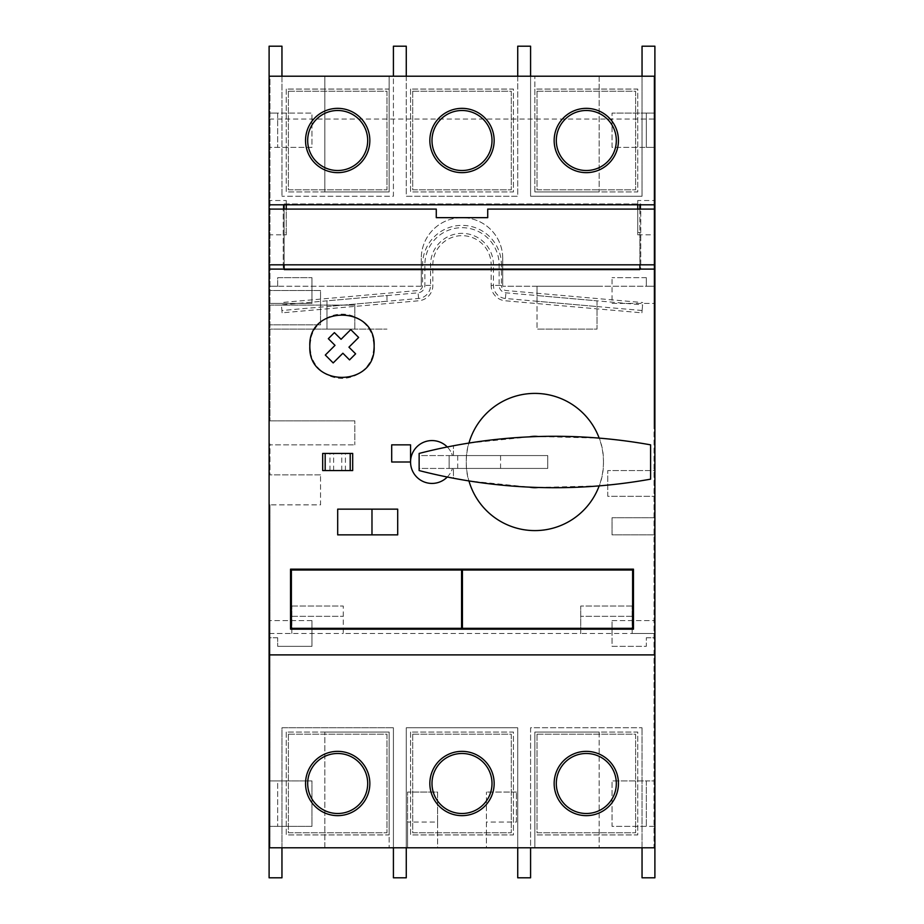 <?xml version="1.0" encoding="UTF-8"?>
<svg xmlns="http://www.w3.org/2000/svg" width="924" height="924" viewBox="0 0 924 924"><rect width="100%" height="100%" fill="white"/><g stroke="black" fill="none" stroke-linecap="round" stroke-linejoin="round"><path stroke-width="0.69" stroke-dasharray="4.62 3.46" d="M419.138 455.567L419.138 453.43L419.138 455.567L547.736 455.567L547.736 468.433L419.138 468.433L419.138 470.57A542.954 542.954 0 0 0 468.953 480.942A68.584 68.584 0 0 0 599.168 485.885A542.954 542.954 0 0 0 650.611 479.152L650.611 444.848A542.954 542.954 0 0 0 599.168 438.115A68.584 68.584 0 0 0 468.953 443.058A542.954 542.954 0 0 0 419.138 453.43A542.954 542.954 0 0 1 453.43 445.772A542.954 542.954 0 0 0 419.138 453.43L419.138 470.57L419.138 468.433L547.736 468.433L547.736 455.567L419.138 455.567M468.953 443.058L529.452 436.856A542.954 542.954 0 0 1 538.38 436.521L599.168 438.115M599.168 485.885L538.38 487.479A542.954 542.954 0 0 1 529.452 487.144L468.953 480.942M453.43 478.228A542.954 542.954 0 0 1 419.138 470.57A542.954 542.954 0 0 0 453.43 478.228L453.43 468.433L453.43 478.228M453.43 455.567L453.43 445.772L453.43 455.567M479.152 455.567L457.715 455.567L479.152 455.567M479.152 468.433L457.715 468.433L479.152 468.433M447.274 477.027A21.437 21.437 0 0 0 452.437 468.433A21.437 21.437 0 0 1 410.556 462A21.437 21.437 0 0 1 452.437 455.567L547.736 455.567L547.736 468.433L449.145 468.433L449.145 455.567L547.736 455.567L547.736 468.433L449.145 468.433L449.145 455.567L452.437 455.567A21.437 21.437 0 0 0 447.274 446.973M642.099 310.51L505.428 298.487A13.132 13.132 0 0 1 493.451 285.401L493.451 264.818L491.152 264.818A29.152 29.152 0 0 0 462 235.666A29.152 29.152 0 0 0 432.848 264.818L432.848 285.401A15.431 15.431 0 0 1 418.768 300.774L282.109 312.809L281.404 304.851L418.075 292.816A7.45 7.45 0 0 0 424.867 285.401L424.867 264.818A37.133 37.133 0 0 1 462 227.685A37.133 37.133 0 0 1 499.133 264.818L499.133 285.401A7.45 7.45 0 0 0 505.925 292.816L642.596 304.851L641.891 312.809L642.596 304.851M493.451 285.401L491.152 285.401L491.152 264.818L501.432 264.818A39.432 39.432 0 0 0 462 225.375A39.432 39.432 0 0 0 422.568 264.818L422.568 285.401A5.14 5.14 0 0 1 417.867 290.529L281.208 302.564M499.133 264.818L501.432 264.818L501.432 285.401L491.152 285.401A15.431 15.431 0 0 0 505.232 300.774L641.891 312.809M499.133 285.401L501.432 285.401A5.14 5.14 0 0 0 506.133 290.529L642.792 302.564M326.969 306.549L326.969 300.843L386.983 295.553L386.983 301.259L326.969 306.549L326.969 329.117L326.969 300.843M537.017 301.259L537.017 295.553L597.031 300.843L597.031 306.549L537.017 301.259L537.017 329.117L537.017 286.255L597.031 286.255L537.017 286.255L537.017 295.553M616.32 783.494A30.007 30.007 0 0 0 586.313 753.487A30.007 30.007 0 0 0 556.306 783.494A30.007 30.007 0 0 0 586.313 813.501A30.007 30.007 0 0 0 616.32 783.494M492.007 783.494A30.007 30.007 0 0 0 462 753.487A30.007 30.007 0 0 0 431.993 783.494A30.007 30.007 0 0 0 462 813.501A30.007 30.007 0 0 0 492.007 783.494M367.694 783.494A30.007 30.007 0 0 0 337.687 753.487A30.007 30.007 0 0 0 307.68 783.494A30.007 30.007 0 0 0 337.687 813.501A30.007 30.007 0 0 0 367.694 783.494M616.32 140.506A30.007 30.007 0 0 0 586.313 110.499A30.007 30.007 0 0 0 556.306 140.506A30.007 30.007 0 0 0 586.313 170.513A30.007 30.007 0 0 0 616.32 140.506M492.007 140.506A30.007 30.007 0 0 0 462 110.499A30.007 30.007 0 0 0 431.993 140.506A30.007 30.007 0 0 0 462 170.513A30.007 30.007 0 0 0 492.007 140.506M367.694 140.506A30.007 30.007 0 0 0 337.687 110.499A30.007 30.007 0 0 0 307.68 140.506A30.007 30.007 0 0 0 337.687 170.513A30.007 30.007 0 0 0 367.694 140.506M322.684 453.43L352.691 453.43M322.684 470.57L352.691 470.57M284.107 232.513L284.107 204.805L639.893 204.805L639.893 269.103L640.748 269.103L640.748 203.95L283.252 203.95L283.252 269.103L283.252 203.95L640.748 203.95L640.748 269.103L284.107 269.103L284.107 232.513L286.255 232.513L286.255 234.812L269.103 234.812L269.103 200.52L269.103 234.812M286.255 234.812L286.255 200.52L269.103 200.52M269.103 269.103L639.893 269.103L639.893 232.513L637.745 232.513L637.745 234.812L637.745 200.52L654.897 200.52L654.897 234.812L654.897 200.52M637.745 234.812L654.897 234.812M310.441 352.541A32.155 32.155 0 0 0 373.504 352.529M603.453 462A68.584 68.584 0 0 0 534.869 393.416A68.584 68.584 0 0 0 466.285 462C465.326 498.59 498.186 531.519 534.811 530.584C571.471 531.508 604.354 498.821 603.453 462C604.411 425.352 571.506 392.481 534.892 393.416C498.209 392.481 465.361 425.306 466.285 462A68.584 68.584 0 0 0 534.869 530.584A68.584 68.584 0 0 0 603.453 462M554.157 783.494A32.155 32.155 0 0 0 586.313 815.649A32.155 32.155 0 0 0 618.456 783.494A32.155 32.155 0 0 0 586.313 751.351A32.155 32.155 0 0 0 554.157 783.494M429.845 783.494A32.155 32.155 0 0 0 462 815.649A32.155 32.155 0 0 0 494.155 783.494A32.155 32.155 0 0 0 462 751.351A32.155 32.155 0 0 0 429.845 783.494M305.544 783.494A32.155 32.155 0 0 0 337.687 815.649A32.155 32.155 0 0 0 369.843 783.494A32.155 32.155 0 0 0 337.687 751.351A32.155 32.155 0 0 0 305.544 783.494M554.157 140.506A32.155 32.155 0 0 0 586.313 172.649A32.155 32.155 0 0 0 618.456 140.506A32.155 32.155 0 0 0 586.313 108.351A32.155 32.155 0 0 0 554.157 140.506M429.845 140.506A32.155 32.155 0 0 0 462 172.649A32.155 32.155 0 0 0 494.155 140.506A32.155 32.155 0 0 0 462 108.351A32.155 32.155 0 0 0 429.845 140.506M305.544 140.506A32.155 32.155 0 0 0 337.687 172.649A32.155 32.155 0 0 0 369.843 140.506A32.155 32.155 0 0 0 337.687 108.351A32.155 32.155 0 0 0 305.544 140.506M269.958 377.131L269.958 420.847L269.958 376.264L269.103 376.264L269.103 474.855L269.958 474.855L269.958 444.848L269.103 444.848L354.839 444.848L269.958 444.848L269.958 443.994L269.103 443.994L269.103 474.855L269.958 474.855L269.958 443.994L269.103 443.994L269.103 420.847L269.958 420.847L269.103 420.847L269.103 76.207L393.416 76.207L269.958 76.207L269.958 377.131L269.103 377.131L269.958 377.131M269.103 76.207L269.103 847.793L654.897 847.793L654.897 426.853L654.042 426.853L654.042 847.793L654.897 847.793L642.041 847.793L642.041 727.766L642.041 847.793L517.729 847.793L517.729 727.766L517.729 847.793L393.416 847.793L393.416 727.766L393.416 847.793L269.103 847.793L269.103 504.862L320.547 504.862L320.547 474.855L320.547 504.862L269.103 504.862L269.103 847.793L269.958 847.793L269.958 504.862L269.103 504.862L269.103 474.855L269.103 504.862L269.958 504.862L269.958 847.793L281.959 847.793L281.959 727.766L393.416 727.766L281.959 727.766L281.959 847.793L406.271 847.793L406.271 727.766L517.729 727.766L406.271 727.766L406.271 847.793L530.584 847.793L530.584 727.766L642.041 727.766L530.584 727.766L530.584 847.793L654.042 847.793L654.042 76.207L654.897 76.207L269.103 76.207L269.958 76.207L269.958 376.264L269.103 376.264L269.103 46.2L281.959 46.2L281.959 196.234L281.959 76.207M646.326 637.745L654.897 637.745L654.897 620.605L654.897 637.745L646.326 637.745L646.326 646.326L612.034 646.326L612.034 620.605L612.034 646.326L646.326 646.326L646.326 637.745M277.674 637.745L269.103 637.745L269.103 620.605L269.103 637.745L277.674 637.745L277.674 646.326L277.674 637.745M646.326 780.919L646.326 826.356L654.897 826.356L654.897 780.919L654.897 826.356L612.034 826.356L612.034 780.919L612.034 826.356L646.326 826.356L646.326 780.919L654.897 780.919L612.034 780.919L646.326 780.919M646.326 113.075L646.326 147.366L654.897 147.366L654.897 113.075L654.897 147.366L612.034 147.366L612.034 113.075L612.034 147.366L646.326 147.366L646.326 113.075L654.897 113.075L612.034 113.075L646.326 113.075M331.369 453.43L345.414 453.43L331.369 453.43M331.369 470.57L345.414 470.57L331.369 470.57M391.695 444.848L391.695 462L410.556 462L410.556 444.848L391.695 444.848M654.897 204.805L269.103 204.805M639.893 232.513L639.893 269.103L654.897 269.103M283.252 269.103L284.107 269.103L283.252 269.103M284.107 204.805L284.107 269.103L639.893 269.103L639.893 269.958L284.107 269.958L284.107 204.805L639.893 204.805M639.893 209.09L639.893 264.818M386.983 295.553L386.983 301.259M326.969 329.117L386.983 329.117L326.969 329.117M326.969 286.255L386.983 286.255L326.969 286.255M597.031 300.843L597.031 329.117L537.017 329.117L597.031 329.117L597.031 306.549M632.178 633.46L632.178 606.029L632.178 633.46L654.897 633.46L654.897 286.255L502.725 286.255L654.897 286.255L654.897 303.395L654.897 76.207L654.897 376.264L654.042 376.264L654.897 376.264L654.897 847.793L654.897 633.46L580.734 633.46L580.734 606.029L580.734 633.46L343.266 633.46L343.266 606.029L343.266 633.46L580.734 633.46M537.017 734.199L537.017 832.79L635.608 832.79L635.608 734.199L537.017 734.199L537.017 832.79L635.608 832.79L635.608 734.199L537.017 734.199M412.705 734.199L412.705 832.79L511.295 832.79L511.295 734.199L412.705 734.199L412.705 832.79L511.295 832.79L511.295 734.199L412.705 734.199M534.869 732.051L534.869 834.938L637.745 834.938L637.745 732.051L534.869 732.051L534.869 834.938L637.745 834.938L637.745 732.051L534.869 732.051L534.869 847.793L599.168 847.793L534.869 847.793L534.869 732.051L599.168 732.051L534.869 732.051M410.556 732.051L410.556 834.938L513.444 834.938L513.444 732.051L410.556 732.051L410.556 834.938L513.444 834.938L513.444 732.051L410.556 732.051M288.392 734.199L288.392 832.79L386.983 832.79L386.983 734.199L288.392 734.199L288.392 832.79L386.983 832.79L386.983 734.199L288.392 734.199M286.255 732.051L286.255 834.938L389.131 834.938L389.131 732.051L286.255 732.051L286.255 834.938L389.131 834.938L389.131 732.051L286.255 732.051M537.017 91.21L537.017 189.801L635.608 189.801L635.608 91.21L537.017 91.21L537.017 189.801L635.608 189.801L635.608 91.21L537.017 91.21M412.705 91.21L412.705 189.801L511.295 189.801L511.295 91.21L412.705 91.21L412.705 189.801L511.295 189.801L511.295 91.21L412.705 91.21M534.869 89.062L534.869 191.949L637.745 191.949L637.745 89.062L534.869 89.062L534.869 191.949L637.745 191.949L637.745 89.062L534.869 89.062M410.556 89.062L410.556 191.949L513.444 191.949L513.444 89.062L410.556 89.062L410.556 191.949L513.444 191.949L513.444 89.062L410.556 89.062M654.897 76.207L654.897 377.131L654.042 377.131L654.897 377.131L654.897 426.853L654.042 426.853L654.042 76.207L530.584 76.207L654.897 76.207L654.897 46.2L642.041 46.2L642.041 196.234L530.584 196.234L530.584 76.207L406.271 76.207L530.584 76.207L530.584 46.2L517.729 46.2L517.729 196.234L406.271 196.234L406.271 76.207L393.416 76.207L406.271 76.207L406.271 46.2L393.416 46.2L393.416 196.234L281.959 196.234L393.416 196.234L393.416 76.207M288.392 91.21L288.392 189.801L386.983 189.801L386.983 91.21L288.392 91.21L288.392 189.801L386.983 189.801L386.983 91.21L288.392 91.21M286.255 89.062L286.255 191.949L389.131 191.949L389.131 89.062L286.255 89.062L286.255 191.949L389.131 191.949L389.131 89.062L286.255 89.062M632.605 570.027L462.427 570.027L462.427 628.32L632.605 628.32L632.605 570.027M269.103 209.09L269.103 264.818L654.897 264.818L654.897 209.09L487.722 209.09L487.722 217.66L436.278 217.66L436.278 209.09L269.103 209.09L269.103 264.818M324.832 847.793L389.131 847.793L324.832 847.793L324.832 732.051L324.832 847.793M437.572 822.071L437.572 792.064L407.565 792.064L437.572 792.064L437.572 847.793L407.565 847.793L437.572 847.793L437.572 822.071L407.565 822.071L407.565 847.793L407.565 792.064L407.565 822.071M486.428 847.793L516.435 847.793L486.428 847.793L486.428 792.064L486.428 847.793M654.897 517.729L654.897 534.869L654.897 517.729L612.034 517.729L612.034 534.869L654.897 534.869L612.034 534.869L612.034 517.729L654.897 517.729M654.897 470.57L654.897 496.292L654.897 470.57L607.749 470.57L607.749 496.292L654.897 496.292L607.749 496.292L607.749 470.57L654.897 470.57M324.832 76.207L389.131 76.207L324.832 76.207L324.832 191.949L389.131 191.949L389.131 76.207L389.131 191.949L324.832 191.949L324.832 76.207M599.168 76.207L534.869 76.207L599.168 76.207L599.168 191.949L599.168 76.207M284.107 264.818L284.107 209.09M269.103 305.105L269.103 329.117L269.103 305.105L354.839 305.105L354.839 329.117L269.103 329.117L354.839 329.117L354.839 305.105L269.103 305.105M281.959 847.793L281.959 877.8L269.103 877.8L269.103 847.793M269.103 290.54L269.103 324.832L269.103 290.54L320.547 290.54L320.547 324.832L269.103 324.832L320.547 324.832L320.547 290.54L269.103 290.54M269.103 780.919L269.103 826.356L269.103 780.919L311.966 780.919L311.966 826.356L269.103 826.356L311.966 826.356L311.966 780.919L277.674 780.919L277.674 826.356L277.674 780.919L269.103 780.919M269.103 113.075L269.103 147.366L269.103 113.075L311.966 113.075L311.966 147.366L269.103 147.366L311.966 147.366L311.966 113.075L277.674 113.075L277.674 147.366L277.674 113.075L269.103 113.075M269.103 633.46L291.822 633.46L269.103 633.46M632.178 606.029L580.734 606.029L632.178 606.029M291.822 633.46L291.822 606.029L291.822 633.46L343.266 633.46M493.451 264.818A31.451 31.451 0 0 0 462 233.368A31.451 31.451 0 0 0 430.549 264.818L430.549 285.401A13.132 13.132 0 0 1 418.572 298.487L281.901 310.51L281.404 304.851M291.822 616.32L343.266 616.32L291.822 616.32M421.275 286.255L269.103 286.255L421.275 286.255L421.275 258.385L421.275 286.255M502.725 258.385A40.725 40.725 0 0 0 462 217.66A40.725 40.725 0 0 0 421.275 258.385A40.725 40.725 0 0 1 462 217.66A40.725 40.725 0 0 1 502.725 258.385L502.725 286.255L502.725 258.385M632.178 616.32L580.734 616.32L632.178 616.32M406.271 847.793L406.271 877.8L393.416 877.8L393.416 847.793M654.897 847.793L654.897 877.8L642.041 877.8L642.041 847.793M530.584 847.793L530.584 877.8L517.729 877.8L517.729 847.793M654.042 427.708L654.897 427.708L654.042 427.708M269.103 119.069L654.897 119.069M269.103 654.897L654.897 654.897M406.271 76.207L406.271 196.234L517.729 196.234L517.729 76.207M530.584 76.207L530.584 196.234L642.041 196.234L642.041 76.207M291.822 606.029L343.266 606.029L291.822 606.029M373.504 339.963A32.155 32.155 0 0 0 310.441 340.009M337.687 509.147L337.687 534.869L397.701 534.869L397.701 509.147L337.687 509.147M371.979 509.147L371.979 534.869M612.034 620.605L654.897 620.605L612.034 620.605M612.034 303.395L654.897 303.395L612.034 303.395L612.034 277.674L612.034 303.395M646.326 277.674L612.034 277.674L646.326 277.674L646.326 286.255L654.897 286.255L646.326 286.255L646.326 277.674M637.745 200.52L637.745 204.805M637.745 209.09L637.745 232.513M311.966 620.605L269.103 620.605L311.966 620.605L311.966 646.326L277.674 646.326L311.966 646.326L311.966 620.605M277.674 286.255L269.103 286.255L277.674 286.255L277.674 277.674L311.966 277.674L277.674 277.674L277.674 286.255M311.966 277.674L311.966 303.395L269.103 303.395L311.966 303.395L311.966 277.674M286.255 200.52L286.255 204.805M286.255 232.513L286.255 209.09M329.96 470.57L329.96 453.43M345.414 470.57L345.414 453.43M534.869 191.949L534.869 76.207L534.869 191.949L599.168 191.949L534.869 191.949M389.131 732.051L389.131 847.793L389.131 732.051L324.832 732.051L389.131 732.051M599.168 732.051L599.168 847.793L599.168 732.051M516.435 822.071L516.435 792.064L516.435 822.071L486.428 822.071M516.435 792.064L486.428 792.064L516.435 792.064M290.54 569.161L290.54 629.175L633.46 629.175L633.46 569.161L290.54 569.161M291.395 570.027L291.395 628.32L461.573 628.32L461.573 570.027L291.395 570.027M342.885 353.234L349.549 359.898L355.613 353.834L348.949 347.17L358.651 337.468L350.762 329.591L341.072 339.293L334.396 332.617L328.332 338.681L335.008 345.357L325.306 355.047L333.183 362.936L342.885 353.234M281.901 310.51L282.109 312.809M284.107 269.103L284.107 269.958L639.893 269.958L639.893 269.103M320.547 474.855L269.103 474.855L320.547 474.855M354.839 420.847L269.103 420.847L354.839 420.847L354.839 444.848L354.839 420.847M654.897 264.818L654.897 209.09M430.549 285.401L424.867 285.401M418.572 298.487L418.075 292.816M430.549 264.818L424.867 264.818M505.428 298.487L505.925 292.816M341.753 470.57L341.753 453.43M333.622 470.57L333.622 453.43M457.715 468.433L457.715 455.567M500.577 468.433L500.577 455.567"/><path stroke-width="1.39" d="M599.168 438.115A68.584 68.584 0 0 0 468.953 443.058M468.953 480.942A68.584 68.584 0 0 0 599.168 485.885M538.38 436.521A25.722 25.722 0 0 0 529.452 436.856M529.452 487.144A25.722 25.722 0 0 0 538.38 487.479M650.611 444.848A542.954 542.954 0 0 0 419.138 453.43L419.138 470.57A542.954 542.954 0 0 0 650.611 479.152L650.611 444.848M447.274 446.973A21.437 21.437 0 0 0 410.556 462A21.437 21.437 0 0 0 447.274 477.027M616.32 783.494A30.007 30.007 0 0 0 586.313 753.487A30.007 30.007 0 0 0 556.306 783.494A30.007 30.007 0 0 0 586.313 813.501A30.007 30.007 0 0 0 616.32 783.494M492.007 783.494A30.007 30.007 0 0 0 462 753.487A30.007 30.007 0 0 0 431.993 783.494A30.007 30.007 0 0 0 462 813.501A30.007 30.007 0 0 0 492.007 783.494M367.694 783.494A30.007 30.007 0 0 0 337.687 753.487A30.007 30.007 0 0 0 307.68 783.494A30.007 30.007 0 0 0 337.687 813.501A30.007 30.007 0 0 0 367.694 783.494M616.32 140.506A30.007 30.007 0 0 0 586.313 110.499A30.007 30.007 0 0 0 556.306 140.506A30.007 30.007 0 0 0 586.313 170.513A30.007 30.007 0 0 0 616.32 140.506M492.007 140.506A30.007 30.007 0 0 0 462 110.499A30.007 30.007 0 0 0 431.993 140.506A30.007 30.007 0 0 0 462 170.513A30.007 30.007 0 0 0 492.007 140.506M367.694 140.506A30.007 30.007 0 0 0 337.687 110.499A30.007 30.007 0 0 0 307.68 140.506A30.007 30.007 0 0 0 337.687 170.513A30.007 30.007 0 0 0 367.694 140.506M373.504 352.529A32.155 32.155 0 0 0 374.128 346.257C376.137 387.722 307.819 387.745 309.829 346.257A32.155 32.155 0 0 0 310.441 352.541M554.157 783.494A32.155 32.155 0 0 0 586.313 815.649A32.155 32.155 0 0 0 618.456 783.494A32.155 32.155 0 0 0 586.313 751.351A32.155 32.155 0 0 0 554.157 783.494M429.845 783.494A32.155 32.155 0 0 0 462 815.649A32.155 32.155 0 0 0 494.155 783.494A32.155 32.155 0 0 0 462 751.351A32.155 32.155 0 0 0 429.845 783.494M305.544 783.494A32.155 32.155 0 0 0 337.687 815.649A32.155 32.155 0 0 0 369.843 783.494A32.155 32.155 0 0 0 337.687 751.351A32.155 32.155 0 0 0 305.544 783.494M554.157 140.506A32.155 32.155 0 0 0 586.313 172.649A32.155 32.155 0 0 0 618.456 140.506A32.155 32.155 0 0 0 586.313 108.351A32.155 32.155 0 0 0 554.157 140.506M429.845 140.506A32.155 32.155 0 0 0 462 172.649A32.155 32.155 0 0 0 494.155 140.506A32.155 32.155 0 0 0 462 108.351A32.155 32.155 0 0 0 429.845 140.506M305.544 140.506A32.155 32.155 0 0 0 337.687 172.649A32.155 32.155 0 0 0 369.843 140.506A32.155 32.155 0 0 0 337.687 108.351A32.155 32.155 0 0 0 305.544 140.506M654.897 654.897L654.897 847.793L269.103 847.793L269.103 654.897L654.897 654.897L654.897 204.805L269.103 204.805L269.103 269.103L654.897 269.103M269.103 654.897L269.103 269.103M310.441 340.009A32.155 32.155 0 0 0 309.829 346.257C307.796 304.862 376.091 304.712 374.128 346.257A32.155 32.155 0 0 0 373.504 339.963M397.701 534.869L337.687 534.869L337.687 509.147L397.701 509.147L397.701 534.869M350.208 453.43L322.684 453.43L322.684 470.57L352.691 470.57L352.691 453.43L350.208 453.43L350.208 470.57M633.46 629.175L290.54 629.175L290.54 569.161L633.46 569.161L633.46 629.175M639.893 204.805L639.893 209.09M639.893 264.818L639.893 269.103M462.427 570.027L632.605 570.027L632.605 628.32L462.427 628.32L462.427 570.027M269.103 204.805L269.103 76.207L654.897 76.207L654.897 204.805M284.107 269.103L284.107 264.818M284.107 209.09L284.107 204.805M281.959 76.207L281.959 46.2L269.103 46.2L269.103 76.207M269.103 847.793L269.103 877.8L281.959 877.8L281.959 847.793M406.271 847.793L406.271 877.8L393.416 877.8L393.416 847.793M654.897 847.793L654.897 877.8L642.041 877.8L642.041 847.793M530.584 847.793L530.584 877.8L517.729 877.8L517.729 847.793M406.271 76.207L406.271 46.2L393.416 46.2L393.416 76.207M654.897 76.207L654.897 46.2L642.041 46.2L642.041 76.207M530.584 76.207L530.584 46.2L517.729 46.2L517.729 76.207M342.885 353.234L349.549 359.898L355.613 353.834L348.949 347.17L358.651 337.468L350.762 329.591L341.072 339.293L334.396 332.617L328.332 338.681L335.008 345.357L325.306 355.047L333.183 362.936L342.885 353.234M371.979 509.147L371.979 534.869M637.745 204.805L637.745 209.09M286.255 209.09L286.255 204.805M291.395 628.32L291.395 570.027L461.573 570.027L461.573 628.32L291.395 628.32M391.695 444.848L391.695 462L410.556 462L410.556 444.848L391.695 444.848M654.897 209.09L487.722 209.09L487.722 217.66L436.278 217.66L436.278 209.09L269.103 209.09M269.103 264.818L654.897 264.818M325.167 453.43L325.167 470.57"/></g></svg>
